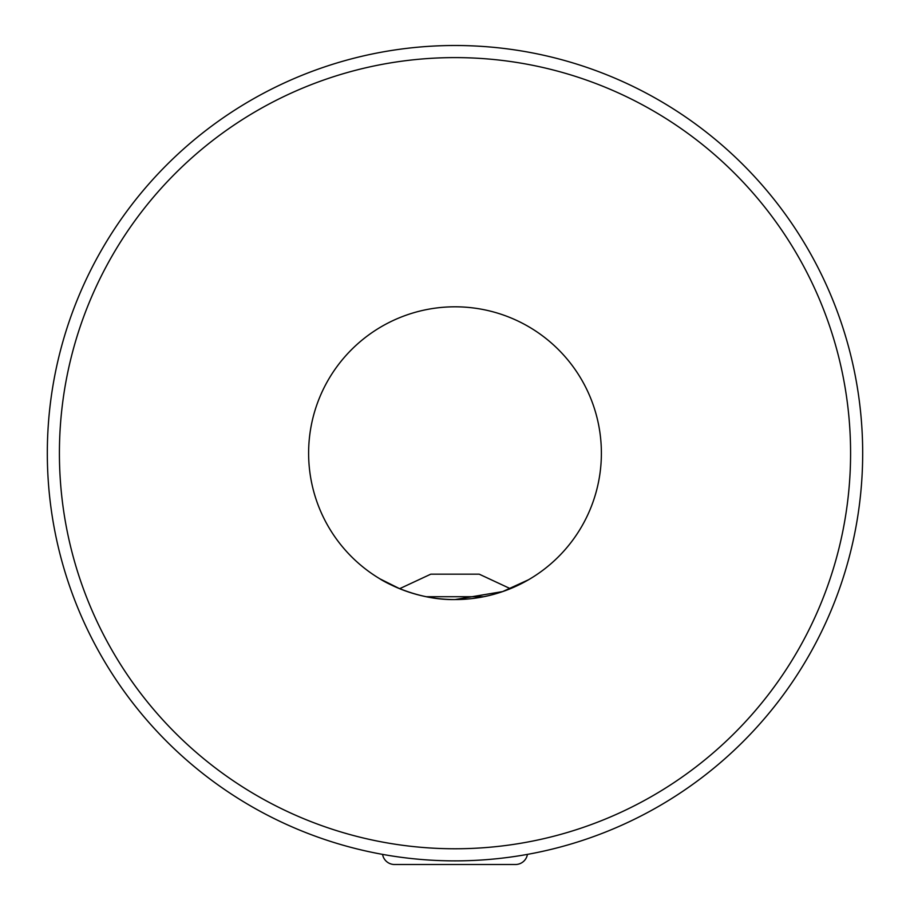 <?xml version="1.0" encoding="UTF-8"?>
<svg xmlns="http://www.w3.org/2000/svg" width="910" height="910" viewBox="0 0 910 910"><rect width="100%" height="100%" fill="white"/><g stroke="black" fill="none" stroke-linecap="round" stroke-linejoin="round"><path stroke-width="1.36" d="M455 45.5A407.68 407.68 0 0 1 862.68 453.18A407.68 407.68 0 0 1 455 860.871A407.68 407.68 0 0 1 47.32 453.18A407.68 407.68 0 0 1 455 45.5A407.68 407.68 0 0 0 47.32 453.18A407.68 407.68 0 0 0 455 860.871M528.505 579.772L502.661 591.58L455 599.565A146.385 146.385 0 0 0 601.385 453.18A146.385 146.385 0 0 0 455 306.807A146.385 146.385 0 0 0 308.615 453.18A146.385 146.385 0 0 0 455 599.565C413.936 600.361 379.572 578.885 379.993 578.885L399.638 588.69L430.805 574.164L479.195 574.164L510.362 588.69L528.528 579.761M382.575 854.388A12.103 12.103 0 0 0 394.508 864.5L515.492 864.5A12.103 12.103 0 0 0 527.425 854.388M483.699 596.721L426.301 596.721M455 848.768A395.588 395.588 0 0 0 850.588 453.18A395.588 395.588 0 0 0 455 57.603A395.588 395.588 0 0 0 59.412 453.18A395.588 395.588 0 0 0 455 848.768"/></g></svg>

